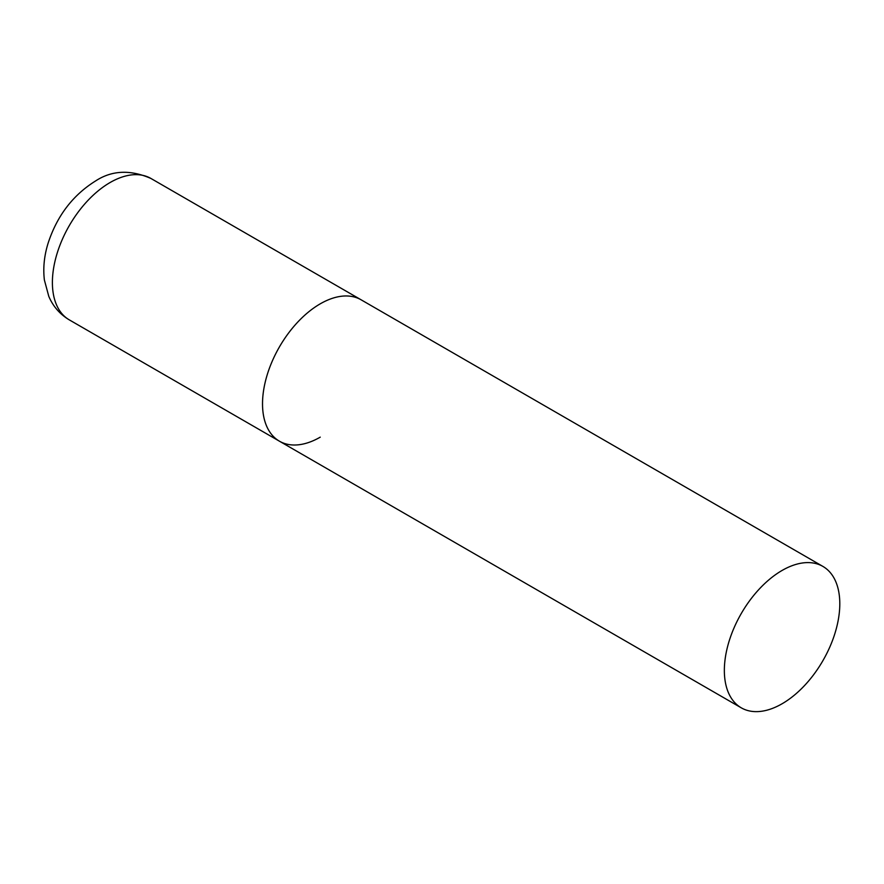 <?xml version="1.0" encoding="UTF-8"?>
<svg xmlns="http://www.w3.org/2000/svg" width="884" height="884" viewBox="0 0 884 884"><rect width="100%" height="100%" fill="white"/><g stroke="black" fill="none" stroke-linecap="round" stroke-linejoin="round"><path stroke-width="1.33" d="M320.251 437.149A81.637 47.139 -60 0 1 279.432 441.193A81.637 47.139 -60 0 1 266.913 375.766A81.637 47.139 -60 0 1 320.251 303.831A81.637 47.139 -60 0 1 361.07 299.786A81.637 47.139 120 0 0 298.162 321.654A81.637 47.139 120 0 0 262.526 403.822A81.637 47.139 120 0 0 279.432 441.193L69.306 319.875A81.637 47.139 -60 0 1 56.786 254.459A81.637 47.139 -60 0 1 110.124 182.513A81.637 47.139 -60 0 1 150.943 178.469C130.268 169.441 111.76 170.303 95.428 181.054C72.731 195.253 56.93 216.039 48.045 243.409C44.178 255.918 42.962 268.117 44.388 280.029L48.797 296.383C53.095 306.45 59.935 314.273 69.306 319.875M839.8 603.794A81.637 47.139 120 0 0 822.894 566.412A81.637 47.139 120 0 0 759.986 588.291A81.637 47.139 120 0 0 724.35 670.448A81.637 47.139 120 0 0 741.256 707.819A81.637 47.139 120 0 0 804.164 685.951A81.637 47.139 120 0 0 839.8 603.794M822.894 566.412L150.943 178.469M279.432 441.193L741.256 707.819"/></g></svg>
